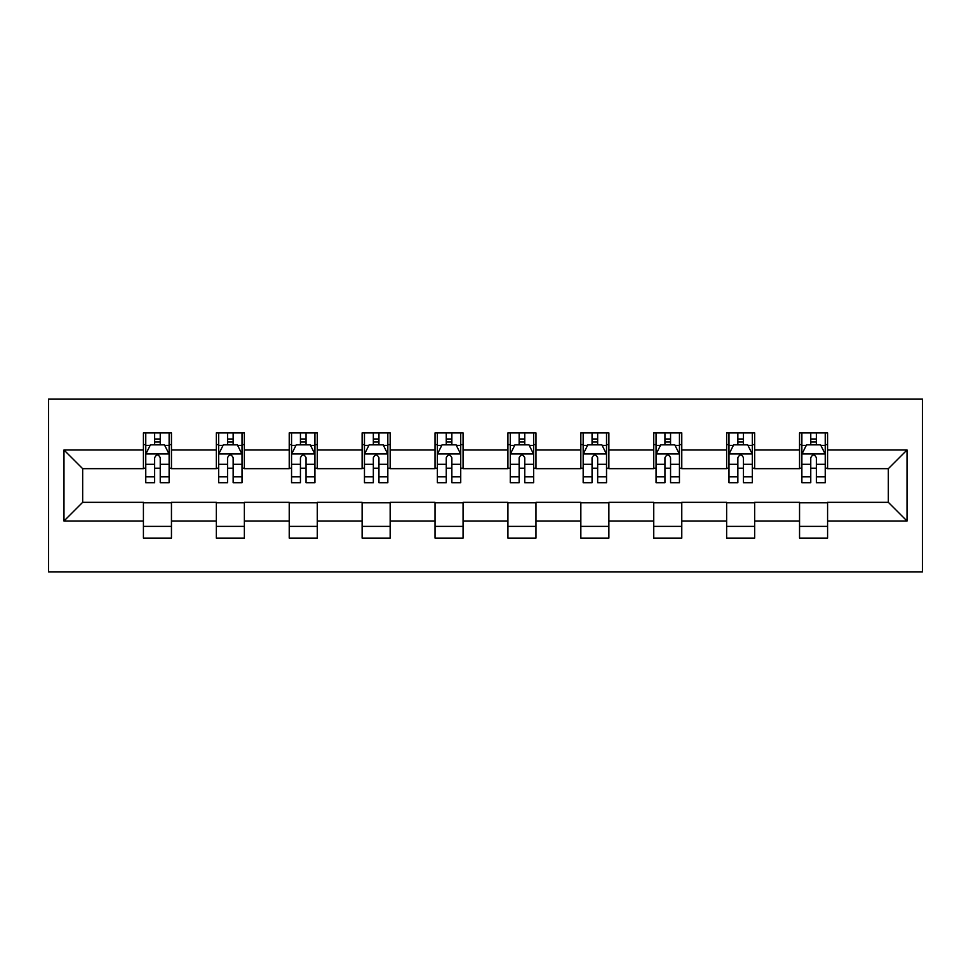 <?xml version="1.0" encoding="UTF-8"?>
<svg xmlns="http://www.w3.org/2000/svg" width="971" height="971" viewBox="0 0 971 971"><rect width="100%" height="100%" fill="white"/><g stroke="black" fill="none" stroke-linecap="round" stroke-linejoin="round"><path stroke-width="1.46" d="M48.55 571.955L922.45 571.955L922.45 399.045L48.55 399.045L48.55 571.955M827.583 449.986L827.583 432.92L799.546 432.92L799.546 449.986L754.685 449.986L754.685 432.92L726.636 432.92L726.636 449.986L681.776 449.986L681.776 432.92L653.738 432.92L653.738 449.986L608.878 449.986L608.878 432.92L580.84 432.92L580.84 449.986L535.968 449.986L535.968 432.92L507.93 432.92L507.93 449.986L463.07 449.986L463.07 432.92L435.032 432.92L435.032 449.986L390.16 449.986L390.16 432.92L362.122 432.92L362.122 449.986L317.262 449.986L317.262 432.92L289.224 432.92L289.224 449.986L244.364 449.986L244.364 432.92L216.315 432.92L216.315 449.986L171.454 449.986L171.454 432.92L143.417 432.92L143.417 449.986L63.977 449.986L63.977 521.014L82.669 502.323L143.417 502.323L143.417 538.08L171.454 538.08L171.454 502.323L216.315 502.323L216.315 538.08L244.364 538.08L244.364 502.323L289.224 502.323L289.224 538.08L317.262 538.08L317.262 502.323L362.122 502.323L362.122 538.08L390.16 538.08L390.16 502.323L435.032 502.323L435.032 538.08L463.07 538.08L463.07 502.323L507.93 502.323L507.93 538.08L535.968 538.08L535.968 502.323L580.84 502.323L580.84 538.08L608.878 538.08L608.878 502.323L653.738 502.323L653.738 538.08L681.776 538.08L681.776 502.323L726.636 502.323L726.636 538.08L754.685 538.08L754.685 502.323L799.546 502.323L799.546 538.08L827.583 538.08L827.583 502.323L888.331 502.323L888.331 468.677L827.583 468.677L827.583 449.986L907.023 449.986L907.023 521.014L827.583 521.014M799.546 521.014L754.685 521.014M726.636 521.014L681.776 521.014M653.738 521.014L608.878 521.014M580.84 521.014L535.968 521.014M507.93 521.014L463.07 521.014M435.032 521.014L390.16 521.014M362.122 521.014L317.262 521.014M289.224 521.014L244.364 521.014M216.315 521.014L171.454 521.014M143.417 521.014L63.977 521.014M799.546 449.986L799.546 468.677L754.685 468.677L754.685 449.986M726.636 449.986L726.636 468.677L681.776 468.677L681.776 449.986M653.738 449.986L653.738 468.677L608.878 468.677L608.878 449.986M580.84 449.986L580.84 468.677L535.968 468.677L535.968 449.986M507.93 449.986L507.93 468.677L463.07 468.677L463.07 449.986M435.032 449.986L435.032 468.677L390.16 468.677L390.16 449.986M362.122 449.986L362.122 468.677L317.262 468.677L317.262 449.986M289.224 449.986L289.224 468.677L244.364 468.677L244.364 449.986M216.315 449.986L216.315 468.677L171.454 468.677L171.454 449.986M143.417 449.986L143.417 468.677L82.669 468.677L63.977 449.986M82.669 468.677L82.669 502.323M907.023 521.014L888.331 502.323M888.331 468.677L907.023 449.986M143.417 444.609L145.759 444.609M154.632 444.609L160.239 444.609M169.124 444.609L171.454 444.609M143.417 468.204L145.759 468.204M154.632 468.204L160.239 468.204M169.124 468.204L171.454 468.204M143.417 502.796L171.454 502.796M143.417 526.391L171.454 526.391M216.315 502.796L244.364 502.796M216.315 526.391L244.364 526.391M216.315 444.609L218.657 444.609M227.542 444.609L233.149 444.609M242.022 444.609L244.364 444.609M216.315 468.204L218.657 468.204M227.542 468.204L233.149 468.204M242.022 468.204L244.364 468.204M289.224 502.796L317.262 502.796M289.224 526.391L317.262 526.391M289.224 444.609L291.555 444.609M300.44 444.609L306.047 444.609M314.932 444.609L317.262 444.609M289.224 468.204L291.555 468.204M300.44 468.204L306.047 468.204M314.932 468.204L317.262 468.204M362.122 502.796L390.16 502.796M362.122 526.391L390.16 526.391M362.122 444.609L364.465 444.609M373.337 444.609L378.945 444.609M387.83 444.609L390.16 444.609M362.122 468.204L364.465 468.204M373.337 468.204L378.945 468.204M387.83 468.204L390.16 468.204M435.032 502.796L463.07 502.796M435.032 526.391L463.07 526.391M435.032 444.609L437.363 444.609M446.247 444.609L451.855 444.609M460.727 444.609L463.07 444.609M435.032 468.204L437.363 468.204M446.247 468.204L451.855 468.204M460.727 468.204L463.07 468.204M507.93 502.796L535.968 502.796M507.93 526.391L535.968 526.391M507.93 444.609L510.273 444.609M519.145 444.609L524.753 444.609M533.637 444.609L535.968 444.609M507.93 468.204L510.273 468.204M519.145 468.204L524.753 468.204M533.637 468.204L535.968 468.204M580.84 502.796L608.878 502.796M580.84 526.391L608.878 526.391M580.84 444.609L583.17 444.609M592.055 444.609L597.663 444.609M606.535 444.609L608.878 444.609M580.84 468.204L583.17 468.204M592.055 468.204L597.663 468.204M606.535 468.204L608.878 468.204M653.738 502.796L681.776 502.796M653.738 526.391L681.776 526.391M653.738 444.609L656.068 444.609M664.953 444.609L670.56 444.609M679.445 444.609L681.776 444.609M653.738 468.204L656.068 468.204M664.953 468.204L670.56 468.204M679.445 468.204L681.776 468.204M726.636 502.796L754.685 502.796M726.636 526.391L754.685 526.391M726.636 444.609L728.978 444.609M737.851 444.609L743.458 444.609M752.343 444.609L754.685 444.609M726.636 468.204L728.978 468.204M737.851 468.204L743.458 468.204M752.343 468.204L754.685 468.204M799.546 502.796L827.583 502.796M799.546 526.391L827.583 526.391M799.546 444.609L801.876 444.609M810.761 444.609L816.368 444.609M825.241 444.609L827.583 444.609M799.546 468.204L801.876 468.204M810.761 468.204L816.368 468.204M825.241 468.204L827.583 468.204M160.239 439.001L154.632 439.001M169.124 476.834L160.239 476.834L160.239 482.696L169.124 482.696L169.124 454.185L164.451 444.839L150.432 444.839L145.759 454.185L145.759 482.696L154.632 482.696L154.632 476.834L145.759 476.834M145.759 454.185L145.759 432.92M169.124 454.185L169.124 432.92M154.632 444.839L154.632 432.92M160.239 432.92L160.239 444.839M160.239 476.834L160.239 457.693C158.37 454.088 156.501 454.088 154.632 457.693L154.632 476.834M233.149 439.001L227.542 439.001M242.022 476.834L233.149 476.834L233.149 482.696L242.022 482.696L242.022 454.185L237.349 444.839L223.33 444.839L218.657 454.185L218.657 482.696L227.542 482.696L227.542 476.834L218.657 476.834M218.657 454.185L218.657 432.92M242.022 454.185L242.022 432.92M227.542 444.839L227.542 432.92M233.149 432.92L233.149 444.839M233.149 476.834L233.149 457.693C231.28 454.088 229.411 454.088 227.542 457.693L227.542 476.834M306.047 439.001L300.44 439.001M314.932 476.834L306.047 476.834L306.047 482.696L314.932 482.696L314.932 454.185L310.247 444.839L296.228 444.839L291.555 454.185L291.555 482.696L300.44 482.696L300.44 476.834L291.555 476.834M291.555 454.185L291.555 432.92M314.932 454.185L314.932 432.92M300.44 444.839L300.44 432.92M306.047 432.92L306.047 444.839M306.047 476.834L306.047 457.693C304.178 454.088 302.309 454.088 300.44 457.693L300.44 476.834M378.945 439.001L373.337 439.001M387.83 476.834L378.945 476.834L378.945 482.696L387.83 482.696L387.83 454.185L383.157 444.839L369.138 444.839L364.465 454.185L364.465 482.696L373.337 482.696L373.337 476.834L364.465 476.834M364.465 454.185L364.465 432.92M387.83 454.185L387.83 432.92M373.337 444.839L373.337 432.92M378.945 432.92L378.945 444.839M378.945 476.834L378.945 457.693C377.088 454.088 375.219 454.088 373.337 457.693L373.337 476.834M451.855 439.001L446.247 439.001M460.727 476.834L451.855 476.834L451.855 482.696L460.727 482.696L460.727 454.185L456.054 444.839L442.036 444.839L437.363 454.185L437.363 482.696L446.247 482.696L446.247 476.834L437.363 476.834M437.363 454.185L437.363 432.92M460.727 454.185L460.727 432.92M446.247 444.839L446.247 432.92M451.855 432.92L451.855 444.839M451.855 476.834L451.855 457.693C449.986 454.088 448.117 454.088 446.247 457.693L446.247 476.834M524.753 439.001L519.145 439.001M533.637 476.834L524.753 476.834L524.753 482.696L533.637 482.696L533.637 454.185L528.964 444.839L514.946 444.839L510.273 454.185L510.273 482.696L519.145 482.696L519.145 476.834L510.273 476.834M510.273 454.185L510.273 432.92M533.637 454.185L533.637 432.92M519.145 444.839L519.145 432.92M524.753 432.92L524.753 444.839M524.753 476.834L524.753 457.693C522.884 454.088 521.014 454.088 519.145 457.693L519.145 476.834M597.663 439.001L592.055 439.001M606.535 476.834L597.663 476.834L597.663 482.696L606.535 482.696L606.535 454.185L601.862 444.839L587.843 444.839L583.17 454.185L583.17 482.696L592.055 482.696L592.055 476.834L583.17 476.834M583.17 454.185L583.17 432.92M606.535 454.185L606.535 432.92M592.055 444.839L592.055 432.92M597.663 432.92L597.663 444.839M597.663 476.834L597.663 457.693C595.793 454.088 593.924 454.088 592.055 457.693L592.055 476.834M670.56 439.001L664.953 439.001M679.445 476.834L670.56 476.834L670.56 482.696L679.445 482.696L679.445 454.185L674.772 444.839L660.753 444.839L656.068 454.185L656.068 482.696L664.953 482.696L664.953 476.834L656.068 476.834M656.068 454.185L656.068 432.92M679.445 454.185L679.445 432.92M664.953 444.839L664.953 432.92M670.56 432.92L670.56 444.839M670.56 476.834L670.56 457.693C668.691 454.088 666.822 454.088 664.953 457.693L664.953 476.834M743.458 439.001L737.851 439.001M752.343 476.834L743.458 476.834L743.458 482.696L752.343 482.696L752.343 454.185L747.67 444.839L733.651 444.839L728.978 454.185L728.978 482.696L737.851 482.696L737.851 476.834L728.978 476.834M728.978 454.185L728.978 432.92M752.343 454.185L752.343 432.92M737.851 444.839L737.851 432.92M743.458 432.92L743.458 444.839M743.458 476.834L743.458 457.693C741.601 454.088 739.732 454.088 737.851 457.693L737.851 476.834M816.368 439.001L810.761 439.001M825.241 476.834L816.368 476.834L816.368 482.696L825.241 482.696L825.241 454.185L820.568 444.839L806.549 444.839L801.876 454.185L801.876 482.696L810.761 482.696L810.761 476.834L801.876 476.834M801.876 454.185L801.876 432.92M825.241 454.185L825.241 432.92M810.761 444.839L810.761 432.92M816.368 432.92L816.368 444.839M816.368 476.834L816.368 457.693C814.499 454.088 812.63 454.088 810.761 457.693L810.761 476.834M169.003 453.955L145.868 453.955M145.759 445.398L150.141 445.398M164.73 445.398L169.124 445.398M154.632 464.308L145.759 464.308M169.124 464.308L160.239 464.308M160.239 441.975L154.632 441.975M241.9 453.955L218.778 453.955M218.657 445.398L223.051 445.398M237.628 445.398L242.022 445.398M227.542 464.308L218.657 464.308M242.022 464.308L233.149 464.308M233.149 441.975L227.542 441.975M314.81 453.955L291.676 453.955M291.555 445.398L295.949 445.398M310.538 445.398L314.932 445.398M300.44 464.308L291.555 464.308M314.932 464.308L306.047 464.308M306.047 441.975L300.44 441.975M387.708 453.955L364.574 453.955M364.465 445.398L368.859 445.398M383.436 445.398L387.83 445.398M373.337 464.308L364.465 464.308M387.83 464.308L378.945 464.308M378.945 441.975L373.337 441.975M460.618 453.955L437.484 453.955M437.363 445.398L441.756 445.398M456.334 445.398L460.727 445.398M446.247 464.308L437.363 464.308M460.727 464.308L451.855 464.308M451.855 441.975L446.247 441.975M533.516 453.955L510.382 453.955M510.273 445.398L514.666 445.398M529.244 445.398L533.637 445.398M519.145 464.308L510.273 464.308M533.637 464.308L524.753 464.308M524.753 441.975L519.145 441.975M606.426 453.955L583.292 453.955M583.17 445.398L587.564 445.398M602.141 445.398L606.535 445.398M592.055 464.308L583.17 464.308M606.535 464.308L597.663 464.308M597.663 441.975L592.055 441.975M679.324 453.955L656.19 453.955M656.068 445.398L660.462 445.398M675.051 445.398L679.445 445.398M664.953 464.308L656.068 464.308M679.445 464.308L670.56 464.308M670.56 441.975L664.953 441.975M752.222 453.955L729.1 453.955M728.978 445.398L733.372 445.398M747.949 445.398L752.343 445.398M737.851 464.308L728.978 464.308M752.343 464.308L743.458 464.308M743.458 441.975L737.851 441.975M825.132 453.955L801.997 453.955M801.876 445.398L806.27 445.398M820.859 445.398L825.241 445.398M810.761 464.308L801.876 464.308M825.241 464.308L816.368 464.308M816.368 441.975L810.761 441.975"/></g></svg>
